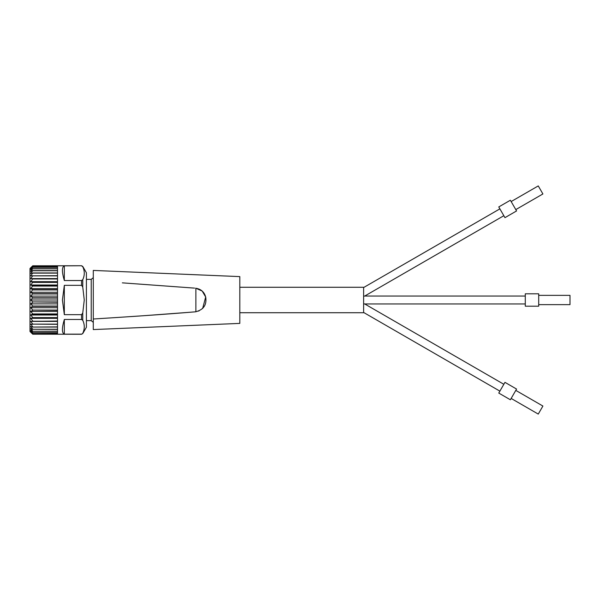 <?xml version="1.0" encoding="UTF-8"?>
<svg xmlns="http://www.w3.org/2000/svg" width="600" height="600" viewBox="0 0 600 600"><rect width="100%" height="100%" fill="white"/><g stroke="black" fill="none" stroke-linecap="round" stroke-linejoin="round"><path stroke-width="0.9" d="M239.812 287.272L363.63 287.272L363.63 312.728L239.812 312.728L239.812 323.392L239.812 276.608L239.812 312.728M81.562 265.74L64.328 265.853C61.8 266.962 61.8 271.853 64.328 280.53L81.562 280.53L81.562 285.322L82.755 287.01L84.262 300L82.755 312.99L81.562 314.678L81.562 319.47L64.328 319.47L64.328 334.147L81.562 334.147L82.755 333.57L86.407 327.248L86.407 272.752L82.755 266.43L81.562 265.74L32.752 265.815L30 268.493L30 331.507L30.773 332.28M363.63 296.183L364.71 296.048L503.835 215.715M363.63 312.465L499.882 391.132M525.285 303.952L364.71 303.952L503.835 384.285M364.71 303.952L363.63 303.817M81.562 285.322L64.328 285.322L62.422 300L64.328 314.678L81.562 314.678M30.765 267.728L32.752 265.8L57.517 265.8L57.517 266.28L32.752 266.28L30.765 268.665L32.752 267.255L57.517 267.255L57.517 266.325L32.752 266.325M32.752 267.255L30.765 269.827L32.752 268.702L57.517 268.702L57.517 267.337L32.752 267.337M32.752 268.702L30.765 271.425L32.752 270.615L57.517 270.615L57.517 268.815L32.752 268.815M32.752 270.615L30.765 273.442L32.752 272.947L57.517 272.947L57.517 270.75L32.752 270.75M32.752 272.947L30.765 275.843L57.517 275.678L57.517 273.12L32.752 273.12M32.752 275.678L30.765 278.603L57.517 278.767L57.517 275.873L32.752 275.873M32.752 278.767L30.765 281.67L32.752 282.165L57.517 282.165L57.517 278.978L32.752 278.978M32.752 282.165L30.765 285.007L32.752 285.817L57.517 285.817L57.517 282.39L32.752 282.39M32.752 285.817L30.765 288.555L32.752 289.68L57.517 289.68L57.517 286.065L32.752 286.065M32.752 289.68L30.765 292.275L32.752 293.692L57.517 293.692L57.517 289.935L32.752 289.935M32.752 293.692L30.765 296.108L32.752 297.795L57.517 297.795L57.517 293.955L32.752 293.955M32.752 297.795L30.765 300L32.752 301.935L57.517 301.935L57.517 300L30.765 300M57.517 300L57.517 298.065L32.752 298.065M198.623 311.085L198.998 310.935M202.635 308.528L205.68 297.007L202.208 291.067L195.885 288.24L195.885 311.775C163.785 314.49 122.528 317.183 93.285 319.005L93.285 329.572L239.812 323.392M93.285 272.7L93.285 327.3M122.347 282.855L194.603 288.12M195.667 288.218C201.038 289.043 204.397 292.05 205.74 297.248C206.85 304.942 203.498 309.788 195.667 311.782M86.407 279.36L91.222 279.36L91.222 320.64L93.285 322.358M93.285 270.428L93.285 272.767L93.285 270.428L239.812 276.608M144.84 315.63L190.267 312.24M91.222 279.36L93.285 277.642L93.285 272.767M93.285 329.572L93.285 327.233M93.285 277.642L93.285 280.995M82.755 333.3C84.78 328.972 84.78 324.645 82.755 320.317L81.562 319.47M81.562 265.853L82.755 266.7C84.78 271.028 84.78 275.355 82.755 279.683L81.562 280.53M64.328 265.853L64.328 280.53M64.328 319.47C61.8 328.147 61.8 333.038 64.328 334.147M64.328 285.322L64.328 314.678M32.752 265.815L30.765 267.968L32.752 266.28M57.517 278.603L30.765 278.603M57.517 281.67L30.765 281.67M57.517 285.007L30.765 285.007M57.517 288.555L30.765 288.555M57.517 292.275L30.765 292.275M57.517 296.108L30.765 296.108M32.752 301.935L57.517 302.205L57.517 306.045L32.752 306.045L30.765 307.725L32.752 310.065L57.517 310.065L57.517 306.308L32.752 306.308M57.517 303.892L30.765 303.892L32.752 306.045M32.752 302.205L30.765 303.892M57.517 307.725L30.765 307.725M32.752 310.065L57.517 310.32L57.517 313.935L32.752 313.935L30.765 315L32.752 317.61L57.517 317.61L57.517 314.183L32.752 314.183M57.517 311.445L30.765 311.445L32.752 313.935M32.752 310.32L30.765 311.445M57.517 315L30.765 315M32.752 317.61L57.517 317.835L57.517 321.022L30.765 321.397L32.752 324.127L57.517 324.127L57.517 321.233L32.752 321.233M57.517 318.33L30.765 318.33L32.752 321.022M32.752 317.835L30.765 318.33M57.517 321.397L30.765 321.397M32.752 324.127L57.517 324.322L57.517 326.88L32.752 327.053L30.765 326.558L32.752 329.25L57.517 329.25L57.517 327.053L32.752 327.053M32.752 324.322L30.765 324.157L32.752 326.88M32.752 329.25L57.517 329.385L57.517 331.185L32.752 331.298L30.765 330.173L32.752 332.663L57.517 332.663L57.517 331.298L32.752 331.298M32.752 329.385L30.765 328.575L32.752 331.185M32.752 332.663L57.517 332.745L57.517 333.675L32.752 333.72L30.765 332.032L32.752 334.185L81.562 334.26L82.755 333.57M32.752 332.745L30.765 331.335L32.752 333.675M32.752 333.72L57.517 333.72L57.517 334.185L32.752 334.2L30.765 332.272M525.285 300L525.285 306.188L538.702 306.188L538.702 293.812L525.285 293.812L525.285 300M538.702 295.358L570 295.358L570 304.642L538.702 304.642M363.63 287.535L499.882 208.868M498.765 206.933L504.96 217.657L516.57 210.945L510.382 200.228L498.765 206.933M515.798 209.61L542.903 193.958L538.26 185.917L511.155 201.562M504.96 382.343L498.765 393.067L510.382 399.772L516.57 389.055L504.96 382.343M511.155 398.438L538.26 414.082L542.903 406.043L515.798 390.39M82.755 312.99L82.755 320.317M82.755 279.683L82.755 287.01M525.285 296.048L364.71 296.048M91.222 320.64L86.407 320.64"/></g></svg>
